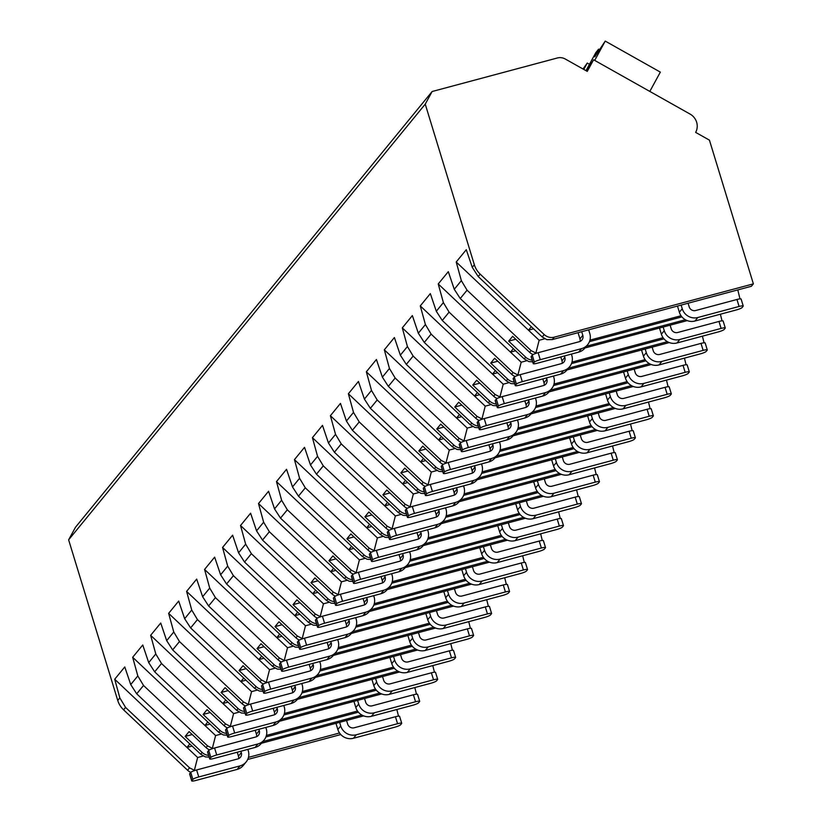 <?xml version="1.0" encoding="UTF-8"?>
<svg xmlns="http://www.w3.org/2000/svg" width="822" height="822" viewBox="0 0 822 822"><rect width="100%" height="100%" fill="white"/><g stroke="black" fill="none" stroke-linecap="round" stroke-linejoin="round"><path stroke-width="1.23" d="M68.627 539.838L425.241 104.137L474.345 264.756A21.105 20.324 39.3 0 0 480.192 274.147L544.185 334.544A10.552 10.162 39.3 0 0 554.254 337.164L753.373 283.857L709.437 140.151L695.659 132.393A13.717 13.214 39.3 0 0 690.048 114.063L593.597 59.78L587.268 71.391L565.279 59.02A10.552 10.162 39.3 0 0 557.357 57.982L432.136 91.509L75.521 527.2L68.627 539.838L117.741 700.457A21.105 20.324 39.3 0 0 123.588 709.838L187.58 770.245A10.552 10.162 39.3 0 0 190.776 772.341M247.71 759.466L340.781 734.549M194.793 770.502L189.553 767.83L125.561 707.423L119.837 697.888L114.71 679.239L124.769 666.94L130.729 684.572L136.709 693.809L200.702 754.216L205.377 756.908L209.148 757.144M536.304 353.255L531.063 350.583L467.071 290.176L461.348 280.641L456.22 261.992L466.28 249.693L472.249 267.325L478.219 276.562L542.212 336.969L546.887 339.661L552.281 339.578L751.39 286.272L753.373 283.857M518.333 375.212L513.092 372.541L449.1 312.134L443.377 302.599L438.239 283.95L448.309 271.65L454.268 289.282L460.238 298.52L524.241 358.926L528.906 361.618L532.687 361.844M500.362 397.17L495.121 394.498L431.118 334.102L425.406 324.556L420.268 305.907L430.338 293.608L436.297 311.25L442.267 320.477L506.26 380.884L510.935 383.586L514.706 383.812M482.38 419.138L477.14 416.456L413.147 356.06L407.424 346.524L402.297 327.875L412.356 315.576L418.326 333.208L424.296 342.445L488.289 402.842L492.964 405.544L496.735 405.77M464.409 441.095L459.169 438.424L395.177 378.017L389.453 368.482L384.326 349.833L394.385 337.534L400.345 355.166L406.315 364.403L470.318 424.81L474.982 427.502L478.764 427.728M446.438 463.053L441.198 460.382L377.195 399.975L371.482 390.44L366.345 371.791L376.414 359.491L382.374 377.134L388.344 386.361L452.336 446.767L457.011 449.459L460.782 449.696M428.457 485.011L423.217 482.339L359.224 421.943L353.501 412.397L348.374 393.748L358.433 381.459L364.403 399.091L370.373 408.329L434.365 468.725L439.04 471.427L442.811 471.653M410.486 506.979L405.246 504.307L341.253 443.901L335.53 434.365L330.403 415.716L340.462 403.417L346.422 421.049L352.391 430.286L416.394 490.683L421.07 493.385L424.84 493.611M392.515 528.936L387.275 526.265L323.282 465.858L317.559 456.323L312.422 437.674L322.491 425.375L328.451 443.007L334.42 452.244L398.413 512.651L403.088 515.343L406.859 515.569M374.534 550.894L369.294 548.223L305.301 487.826L299.578 478.281L294.451 459.632L304.52 447.332L310.48 464.975L316.449 474.202L380.442 534.608L385.117 537.3L388.888 537.537M356.563 572.862L351.323 570.18L287.33 509.784L281.607 500.249L276.48 481.6L286.539 469.3L292.498 486.932L298.468 496.169L362.471 556.566L367.146 559.268L370.917 559.494M338.592 594.82L333.352 592.148L269.359 531.742L263.636 522.206L258.498 503.557L268.568 491.258L274.527 508.89L280.497 518.127L344.49 578.534L349.165 581.226L352.936 581.452M320.611 616.777L315.381 614.106L251.378 553.699L245.655 544.164L240.527 525.515L250.597 513.216L256.556 530.858L262.526 540.085L326.519 600.492L331.194 603.184L334.965 603.42M302.64 638.735L297.4 636.064L233.407 575.667L227.684 566.122L222.556 547.473L232.616 535.184L238.575 552.816L244.545 562.053L308.548 622.449L313.223 625.152L316.994 625.378M284.669 660.703L279.429 658.032L215.436 597.625L209.713 588.09L204.575 569.441L214.645 557.141L220.604 574.773L226.574 584.01L290.567 644.407L295.242 647.109L299.013 647.335M266.688 682.661L261.458 679.989L197.455 619.583L191.732 610.047L186.604 591.398L196.674 579.099L202.633 596.731L208.603 605.968L272.596 666.375L277.271 669.067L281.042 669.293M248.717 704.618L243.476 701.947L179.484 641.55L173.761 632.005L168.633 613.356L178.693 601.057L184.652 618.699L190.622 627.926L254.625 688.333L259.3 691.025L263.071 691.261M230.746 726.576L225.505 723.905L161.513 663.508L155.79 653.963L150.652 635.324L160.722 623.025L166.681 640.657L172.651 649.894L236.644 710.29L241.319 712.993L245.09 713.219M212.764 748.544L207.534 745.873L143.531 685.466L137.808 675.931L132.681 657.281L142.751 644.982L148.71 662.614L154.68 671.851L218.673 732.258L223.348 734.95L227.119 735.176M533.098 354.549A10.552 10.162 39.3 0 1 529.625 352.34L512.64 336.301L508.684 341.13L525.679 357.169A10.552 10.162 39.3 0 0 532.142 360.098M515.127 376.507A10.552 10.162 39.3 0 1 511.654 374.298L494.669 358.269L490.713 363.098L507.698 379.127A10.552 10.162 39.3 0 0 514.171 382.055M497.156 398.465A10.552 10.162 39.3 0 1 493.683 396.255L476.698 380.226L472.742 385.056L489.727 401.085A10.552 10.162 39.3 0 0 496.2 404.013M479.175 420.432A10.552 10.162 39.3 0 1 475.702 418.213L458.717 402.184L454.761 407.013L471.756 423.053A10.552 10.162 39.3 0 0 478.219 425.971M461.204 442.39A10.552 10.162 39.3 0 1 457.731 440.181L440.746 424.142L436.79 428.981L453.775 445.01A10.552 10.162 39.3 0 0 460.248 447.939M443.233 464.348A10.552 10.162 39.3 0 1 439.76 462.139L422.775 446.11L418.819 450.939L435.804 466.968A10.552 10.162 39.3 0 0 442.277 469.896M425.251 486.316A10.552 10.162 39.3 0 1 421.789 484.096L404.794 468.067L400.838 472.897L417.833 488.926A10.552 10.162 39.3 0 0 424.296 491.854M407.28 508.273A10.552 10.162 39.3 0 1 403.808 506.064L386.823 490.025L382.867 494.854L399.852 510.894A10.552 10.162 39.3 0 0 406.325 513.822M389.309 530.231A10.552 10.162 39.3 0 1 385.837 528.022L368.852 511.983L364.896 516.822L381.881 532.851A10.552 10.162 39.3 0 0 388.354 535.78M371.328 552.189A10.552 10.162 39.3 0 1 367.866 549.98L350.871 533.951L346.915 538.78L363.91 554.809A10.552 10.162 39.3 0 0 370.373 557.737M353.357 574.157A10.552 10.162 39.3 0 1 349.884 571.937L332.9 555.908L328.944 560.738L345.928 576.777A10.552 10.162 39.3 0 0 352.402 579.695M335.386 596.114A10.552 10.162 39.3 0 1 331.913 593.905L314.929 577.866L310.973 582.706L327.957 598.735A10.552 10.162 39.3 0 0 334.431 601.663M317.405 618.072A10.552 10.162 39.3 0 1 313.942 615.863L296.948 599.834L293.002 604.663L309.986 620.692A10.552 10.162 39.3 0 0 316.449 623.621M299.434 640.04A10.552 10.162 39.3 0 1 295.961 637.821L278.977 621.792L275.021 626.621L292.005 642.65A10.552 10.162 39.3 0 0 298.478 645.578M281.463 661.998A10.552 10.162 39.3 0 1 277.99 659.789L261.006 643.749L257.05 648.579L274.034 664.618A10.552 10.162 39.3 0 0 280.508 667.536M263.492 683.955A10.552 10.162 39.3 0 1 260.019 681.746L243.024 665.707L239.079 670.547L256.063 686.576A10.552 10.162 39.3 0 0 262.526 689.504M245.511 705.913A10.552 10.162 39.3 0 1 242.038 703.704L225.053 687.675L221.097 692.504L238.082 708.533A10.552 10.162 39.3 0 0 244.555 711.462M227.54 727.881A10.552 10.162 39.3 0 1 224.067 725.662L207.082 709.633L203.126 714.462L220.111 730.501A10.552 10.162 39.3 0 0 226.584 733.419M209.569 749.839A10.552 10.162 39.3 0 1 206.096 747.63L189.101 731.59L185.155 736.42L202.14 752.459A10.552 10.162 39.3 0 0 208.613 755.387M432.136 91.509L425.241 104.137M593.597 59.78L586.62 71.031M649.822 91.417L660.343 72.12L605.228 41.1L594.789 56.841L598.642 49.145L599.495 49.628M585.983 70.671L595.888 52.516L598.642 49.145M594.707 60.396L605.228 41.1M583.014 68.997L587.257 63.058L589.456 64.301M583.784 69.438L587.257 63.058M414.822 687.541L416.456 694.169M432.793 665.584L434.437 672.211M450.775 643.616L452.408 650.243M468.746 621.658L470.379 628.285M486.716 599.7L488.36 606.328M504.698 577.743L506.331 584.36M522.669 555.775L524.302 562.402M540.64 533.817L542.284 540.444M558.621 511.859L560.255 518.487M576.592 489.891L578.226 496.519M594.563 467.934L596.207 474.561M612.544 445.976L614.178 452.603M630.515 424.018L632.149 430.636M648.486 402.05L650.13 408.678M666.467 380.093L668.101 386.72M684.438 358.135L686.072 364.763M702.409 336.167L704.053 342.795M720.391 314.21L722.024 320.837M737.786 289.919L739.995 298.879M396.851 709.499L398.485 716.126M265.927 736.923L358.382 712.171M531.32 326.683L528.464 330.177L456.22 261.992M533.581 328.81L528.464 330.177L539.15 340.267L535.862 353.131M544.719 338.777L539.15 340.267M681.048 315.74L589.96 340.123M339.537 732.988L248.45 757.381M589.466 341.633L681.921 316.881M586.405 346.226L685.363 319.727M584.966 347.973L687.223 320.601M571.496 363.591L663.95 338.839M663.077 337.698L571.989 362.091M568.434 368.184L667.392 341.685M566.995 369.941L669.252 342.569M553.525 385.549L645.969 360.796M645.095 359.666L554.007 384.049M550.463 390.142L649.421 363.653M549.024 391.899L651.271 364.526M535.543 407.507L627.998 382.764M627.124 381.624L536.036 406.006M532.481 412.099L631.44 385.61M531.043 413.856L633.3 386.484M517.572 429.474L610.027 404.722M609.153 403.581L518.066 427.964M514.51 434.067L613.469 407.568M513.072 435.824L615.329 408.442M499.601 451.432L592.046 426.68M591.172 425.539L500.084 449.932M496.539 456.025L595.498 429.536M495.101 457.782L597.347 430.409M481.62 473.39L574.075 448.637M573.201 447.507L482.113 471.89M478.558 477.983L577.517 451.494M477.12 479.74L579.376 452.367M463.649 495.358L556.104 470.605M555.23 469.465L464.142 493.847M460.587 499.94L559.546 473.451M459.149 501.697L561.405 474.325M445.678 517.315L538.122 492.563M537.249 491.422L446.161 515.815M442.616 521.908L541.575 495.409M441.178 523.665L543.424 496.293M427.697 539.273L520.151 514.521M519.278 513.39L428.19 537.773M424.635 543.866L523.593 517.377M423.207 545.623L525.453 518.25M409.726 561.231L502.18 536.489M501.307 535.348L410.219 559.731M406.664 565.824L505.622 539.335M405.225 567.581L507.482 540.208M391.755 583.199L484.199 558.446M483.326 557.306L392.238 581.688M388.693 587.792L487.652 561.292M387.254 589.549L489.501 562.166M373.774 605.156L466.228 580.404M465.355 579.263L374.267 603.656M370.712 609.749L469.681 583.26M369.284 611.506L471.53 584.134M355.803 627.114L448.257 602.362M447.384 601.231L356.296 625.614M352.741 631.707L451.699 605.218M351.302 633.464L453.559 606.091M337.832 649.082L430.276 624.33M429.403 623.189L338.315 647.572M334.77 653.665L433.728 627.176M333.331 655.422L435.578 628.049M319.85 671.04L412.305 646.287M411.432 645.147L320.344 669.529M316.799 675.633L415.757 649.133M315.36 677.39L417.607 650.017M301.88 692.997L394.334 668.245M393.461 667.115L302.373 691.497M298.818 697.59L397.776 671.101M297.379 699.347L399.636 671.975M283.909 714.955L376.353 690.213M375.479 689.072L284.391 713.455M280.847 719.548L379.805 693.059M279.408 721.305L381.655 693.932M357.508 711.03L266.42 735.413M262.876 741.516L361.834 715.017M261.437 743.273L363.684 715.89M203.209 756.024L197.64 757.514L194.352 770.378M197.64 757.514L114.71 679.239M189.81 743.941L186.954 747.434L192.06 746.068M397.571 723.709L356.316 734.755L353.439 738.269L394.704 727.223A5.281 0.812 163 0 0 400.571 724.798L401.65 723.483A5.281 0.812 163 0 0 401.722 723.268A5.281 0.812 163 0 0 397.571 723.709L395.444 716.733L354.179 727.778A5.281 5.086 -140.7 0 1 347.685 724.12L346.576 720.473M353.439 738.269A12.659 12.196 -140.7 0 1 337.852 729.494L335.962 723.319M195.872 780.458L237.126 769.413L240.003 765.899L198.749 776.944A5.281 0.812 163 0 0 192.872 779.369L191.793 780.684A5.281 0.812 163 0 0 191.721 780.9A5.281 0.812 163 0 0 195.872 780.458M240.003 765.899A12.659 12.196 39.3 0 0 246.138 761.953L243.271 765.467A12.659 12.196 -140.7 0 1 237.126 769.413M238.555 758.675A5.281 5.086 39.3 0 0 238.442 756.117L237.25 752.233M395.444 716.733A5.281 0.812 -17 0 1 399.584 716.291A5.281 0.812 -17 0 1 399.513 716.496M192.872 779.369L190.745 772.392A5.281 0.812 -17 0 1 196.612 769.957L237.866 758.912A5.281 5.086 -140.7 0 0 241.319 752.603L240.897 751.246M190.745 772.392L189.666 773.708A5.281 0.812 -17 0 0 189.584 773.923A5.281 0.812 -17 0 0 189.769 774.057M339.62 722.343L340.729 725.98A12.659 12.196 39.3 0 0 356.316 734.755M246.138 761.953A12.659 12.196 39.3 0 0 248.275 750.733L247.864 749.387M515.754 339.239L508.684 341.13M513.349 348.651L510.493 352.145L438.239 283.95M515.6 350.778L510.493 352.145L521.179 362.225L517.881 375.089M526.748 360.735L521.179 362.225M721.11 328.42L679.856 339.465L676.979 342.98L718.233 331.934A5.281 0.812 163 0 0 724.11 329.509L725.189 328.194A5.281 0.812 163 0 0 725.261 327.978A5.281 0.812 163 0 0 721.11 328.42L718.983 321.443L677.718 332.489A5.281 5.086 -140.7 0 1 671.225 328.831L670.115 325.183M676.979 342.98A12.659 12.196 -140.7 0 1 661.391 334.205L659.501 328.029M519.401 385.169L560.666 374.123L563.543 370.609L522.278 381.655A5.281 0.812 163 0 0 516.411 384.08L515.332 385.395A5.281 0.812 163 0 0 515.26 385.61A5.281 0.812 163 0 0 519.401 385.169M563.543 370.609A12.659 12.196 39.3 0 0 569.677 366.663L566.8 370.177A12.659 12.196 -140.7 0 1 560.666 374.123M562.094 363.386A5.281 5.086 39.3 0 0 561.971 360.827L560.789 356.943M718.983 321.443A5.281 0.812 -17 0 1 723.124 321.001A5.281 0.812 -17 0 1 723.052 321.207M516.411 384.08L514.274 377.103A5.281 0.812 -17 0 1 520.151 374.668L561.405 363.622A5.281 5.086 -140.7 0 0 564.848 357.313L564.437 355.957M514.274 377.103L513.195 378.418A5.281 0.812 -17 0 0 513.123 378.634A5.281 0.812 -17 0 0 513.308 378.767M663.149 327.043L664.268 330.691A12.659 12.196 39.3 0 0 679.856 339.465M569.677 366.663A12.659 12.196 39.3 0 0 571.814 355.443L571.403 354.097M497.783 361.207L490.713 363.098M495.378 370.609L492.522 374.102L420.268 305.907M497.629 372.736L492.522 374.102L503.208 384.193L499.91 397.057M508.767 382.703L503.208 384.193M703.139 350.378L661.885 361.423L659.008 364.937L700.262 353.892A5.281 0.812 163 0 0 706.129 351.467L707.208 350.151A5.281 0.812 163 0 0 707.29 349.936A5.281 0.812 163 0 0 703.139 350.378L701.002 343.401L659.747 354.446A5.281 5.086 -140.7 0 1 653.254 350.788L652.134 347.141M659.008 364.937A12.659 12.196 -140.7 0 1 643.421 356.173L641.53 349.987M501.43 407.126L542.684 396.081L545.561 392.567L504.307 403.612A5.281 0.812 163 0 0 498.44 406.037L497.361 407.363A5.281 0.812 163 0 0 497.289 407.568A5.281 0.812 163 0 0 501.43 407.126M545.561 392.567A12.659 12.196 39.3 0 0 551.706 388.621L548.829 392.135A12.659 12.196 -140.7 0 1 542.684 396.081M544.123 385.343A5.281 5.086 39.3 0 0 544 382.785L542.818 378.901M701.002 343.401A5.281 0.812 -17 0 1 705.153 342.959A5.281 0.812 -17 0 1 705.081 343.164M498.44 406.037L496.303 399.06A5.281 0.812 -17 0 1 502.17 396.636L543.434 385.59A5.281 5.086 -140.7 0 0 546.877 379.271L546.466 377.925M496.303 399.06L495.224 400.376A5.281 0.812 -17 0 0 495.152 400.591A5.281 0.812 -17 0 0 495.327 400.725M645.178 349.011L646.287 352.659A12.659 12.196 39.3 0 0 661.885 361.423M551.706 388.621A12.659 12.196 39.3 0 0 553.833 377.411L553.422 376.055M479.812 383.165L472.742 385.056M477.397 392.567L474.541 396.06L402.297 327.875M479.658 394.694L474.541 396.06L485.227 406.15L481.939 419.015M490.796 404.66L485.227 406.15M685.168 372.345L643.903 383.391L641.026 386.905L682.291 375.86A5.281 0.812 163 0 0 688.158 373.424L689.237 372.109A5.281 0.812 163 0 0 689.309 371.904A5.281 0.812 163 0 0 685.168 372.345L683.031 365.358L641.777 376.404A5.281 5.086 -140.7 0 1 635.272 372.756L634.163 369.109M641.026 386.905A12.659 12.196 -140.7 0 1 625.439 378.13L623.549 371.945M483.459 429.084L524.713 418.038L527.59 414.524L486.336 425.57A5.281 0.812 163 0 0 480.459 428.005L479.38 429.32A5.281 0.812 163 0 0 479.308 429.536A5.281 0.812 163 0 0 483.459 429.084M527.59 414.524A12.659 12.196 39.3 0 0 533.735 410.579L530.858 414.093A12.659 12.196 -140.7 0 1 524.713 418.038M526.142 407.311A5.281 5.086 39.3 0 0 526.029 404.743L524.837 400.859M683.031 365.358A5.281 0.812 -17 0 1 687.182 364.917A5.281 0.812 -17 0 1 687.1 365.132M480.459 428.005L478.332 421.018A5.281 0.812 -17 0 1 484.199 418.593L525.453 407.548A5.281 5.086 -140.7 0 0 528.906 401.228L528.495 399.882M478.332 421.018L477.253 422.333A5.281 0.812 -17 0 0 477.171 422.549A5.281 0.812 -17 0 0 477.356 422.683M627.207 370.969L628.316 374.616A12.659 12.196 39.3 0 0 643.903 383.391M533.735 410.579A12.659 12.196 39.3 0 0 535.862 399.369L535.451 398.023M461.83 405.123L454.761 407.013M459.426 414.535L456.57 418.028L384.326 349.833M461.676 416.651L456.57 418.028L467.256 428.108L463.957 440.972M472.825 426.618L467.256 428.108M667.187 394.303L625.932 405.349L623.055 408.863L664.31 397.817A5.281 0.812 163 0 0 670.187 395.392L671.266 394.067A5.281 0.812 163 0 0 671.338 393.861A5.281 0.812 163 0 0 667.187 394.303L665.06 387.326L623.795 398.372A5.281 5.086 -140.7 0 1 617.301 394.714L616.192 391.067M623.055 408.863A12.659 12.196 -140.7 0 1 607.468 400.088L605.578 393.902M465.478 451.052L506.742 440.006L509.619 436.492L468.355 447.538A5.281 0.812 163 0 0 462.488 449.963L461.409 451.278A5.281 0.812 163 0 0 461.337 451.494A5.281 0.812 163 0 0 465.478 451.052M509.619 436.492A12.659 12.196 39.3 0 0 515.754 432.547L512.877 436.05A12.659 12.196 -140.7 0 1 506.742 440.006M508.171 429.269A5.281 5.086 39.3 0 0 508.047 426.7L506.866 422.816M665.06 387.326A5.281 0.812 -17 0 1 669.2 386.874A5.281 0.812 -17 0 1 669.129 387.09M462.488 449.963L460.351 442.986A5.281 0.812 -17 0 1 466.228 440.551L507.482 429.505A5.281 5.086 -140.7 0 0 510.924 423.186L510.513 421.84M460.351 442.986L459.272 444.301A5.281 0.812 -17 0 0 459.2 444.507A5.281 0.812 -17 0 0 459.385 444.64M609.225 392.926L610.345 396.574A12.659 12.196 39.3 0 0 625.932 405.349M515.754 432.547A12.659 12.196 39.3 0 0 517.891 421.326L517.48 419.98M443.859 427.08L436.79 428.981M441.455 436.492L438.599 439.986L366.345 371.791M443.705 438.619L438.599 439.986L449.285 450.066L445.986 462.93M454.843 448.576L449.285 450.066M649.216 416.261L607.961 427.306L605.084 430.82L646.339 419.775A5.281 0.812 163 0 0 652.206 417.35L653.284 416.035A5.281 0.812 163 0 0 653.367 415.819A5.281 0.812 163 0 0 649.216 416.261L647.078 409.284L605.824 420.33A5.281 5.086 -140.7 0 1 599.33 416.672L598.211 413.024M605.084 430.82A12.659 12.196 -140.7 0 1 589.497 422.046L587.607 415.87M447.507 473.01L488.761 461.964L491.638 458.45L450.384 469.496A5.281 0.812 163 0 0 444.517 471.92L443.438 473.236A5.281 0.812 163 0 0 443.366 473.451A5.281 0.812 163 0 0 447.507 473.01M491.638 458.45A12.659 12.196 39.3 0 0 497.783 454.504L494.906 458.018A12.659 12.196 -140.7 0 1 488.761 461.964M490.2 451.227A5.281 5.086 39.3 0 0 490.076 448.668L488.895 444.784M647.078 409.284A5.281 0.812 -17 0 1 651.23 408.842A5.281 0.812 -17 0 1 651.158 409.048M444.517 471.92L442.38 464.944A5.281 0.812 -17 0 1 448.247 462.509L489.511 451.463A5.281 5.086 -140.7 0 0 492.953 445.154L492.542 443.808M442.38 464.944L441.301 466.259A5.281 0.812 -17 0 0 441.229 466.475A5.281 0.812 -17 0 0 441.404 466.608M591.254 414.894L592.374 418.532A12.659 12.196 39.3 0 0 607.961 427.306M497.783 454.504A12.659 12.196 39.3 0 0 499.91 443.284L499.499 441.938M425.888 449.048L418.819 450.939M423.474 458.45L420.617 461.943L348.374 393.748M425.734 460.577L420.617 461.943L431.303 472.034L428.015 484.898M436.872 470.544L431.303 472.034M631.245 438.229L589.98 449.274L587.103 452.788L628.368 441.743A5.281 0.812 163 0 0 634.235 439.308L635.314 437.992A5.281 0.812 163 0 0 635.385 437.777A5.281 0.812 163 0 0 631.245 438.229L629.107 431.242L587.853 442.287A5.281 5.086 -140.7 0 1 581.349 438.629L580.24 434.992M587.103 452.788A12.659 12.196 -140.7 0 1 571.516 444.014L569.625 437.828M429.536 494.967L470.79 483.922L473.667 480.408L432.413 491.453A5.281 0.812 163 0 0 426.536 493.878L425.467 495.204A5.281 0.812 163 0 0 425.385 495.409A5.281 0.812 163 0 0 429.536 494.967M473.667 480.408A12.659 12.196 39.3 0 0 479.812 476.462L476.935 479.976A12.659 12.196 -140.7 0 1 470.79 483.922M472.229 473.184A5.281 5.086 39.3 0 0 472.105 470.626L470.914 466.742M629.107 431.242A5.281 0.812 -17 0 1 633.259 430.8A5.281 0.812 -17 0 1 633.176 431.016M426.536 493.878L424.409 486.901A5.281 0.812 -17 0 1 430.276 484.477L471.53 473.431A5.281 5.086 -140.7 0 0 474.982 467.112L474.571 465.766M424.409 486.901L423.33 488.217A5.281 0.812 -17 0 0 423.248 488.432A5.281 0.812 -17 0 0 423.433 488.566M573.283 436.852L574.393 440.5A12.659 12.196 39.3 0 0 589.98 449.274M479.812 476.462A12.659 12.196 39.3 0 0 481.939 465.252L481.528 463.896M407.907 471.006L400.838 472.897M405.503 480.408L402.646 483.901L330.403 415.716M407.753 482.535L402.646 483.901L413.332 493.991L410.034 506.855M418.901 492.501L413.332 493.991M613.263 460.186L572.009 471.232L569.132 474.746L610.386 463.7A5.281 0.812 163 0 0 616.264 461.265L617.343 459.95A5.281 0.812 163 0 0 617.414 459.745A5.281 0.812 163 0 0 613.263 460.186L611.136 453.199L569.872 464.245A5.281 5.086 -140.7 0 1 563.378 460.597L562.269 456.95M569.132 474.746A12.659 12.196 -140.7 0 1 553.545 465.971L551.654 459.786M411.555 516.925L452.819 505.879L455.696 502.365L414.432 513.411A5.281 0.812 163 0 0 408.565 515.846L407.486 517.161A5.281 0.812 163 0 0 407.414 517.377A5.281 0.812 163 0 0 411.555 516.925M455.696 502.365A12.659 12.196 39.3 0 0 461.83 498.42L458.953 501.934A12.659 12.196 -140.7 0 1 452.819 505.879M454.247 495.152A5.281 5.086 39.3 0 0 454.134 492.584L452.943 488.7M611.136 453.199A5.281 0.812 -17 0 1 615.277 452.758A5.281 0.812 -17 0 1 615.205 452.973M408.565 515.846L406.428 508.859A5.281 0.812 -17 0 1 412.305 506.434L453.559 495.389A5.281 5.086 -140.7 0 0 457.001 489.069L456.59 487.723M406.428 508.859L405.349 510.185A5.281 0.812 -17 0 0 405.277 510.39A5.281 0.812 -17 0 0 405.462 510.524M555.302 458.81L556.422 462.457A12.659 12.196 39.3 0 0 572.009 471.232M461.83 498.42A12.659 12.196 39.3 0 0 463.968 487.21L463.557 485.864M389.936 492.964L382.867 494.854M387.532 502.376L384.675 505.869L312.422 437.674M389.782 504.492L384.675 505.869L395.361 515.949L392.063 528.813M400.92 514.459L395.361 515.949M595.292 482.144L554.038 493.19L551.161 496.704L592.415 485.658A5.281 0.812 163 0 0 598.282 483.233L599.361 481.918A5.281 0.812 163 0 0 599.443 481.702A5.281 0.812 163 0 0 595.292 482.144L593.155 475.167L551.901 486.213A5.281 5.086 -140.7 0 1 545.407 482.555L544.287 478.907M551.161 496.704A12.659 12.196 -140.7 0 1 535.574 487.929L533.683 481.754M393.584 538.893L434.838 527.847L437.715 524.333L396.461 535.379A5.281 0.812 163 0 0 390.594 537.804L389.515 539.119A5.281 0.812 163 0 0 389.443 539.335A5.281 0.812 163 0 0 393.584 538.893M437.715 524.333A12.659 12.196 39.3 0 0 443.859 520.388L440.982 523.902A12.659 12.196 -140.7 0 1 434.838 527.847M436.277 517.11A5.281 5.086 39.3 0 0 436.153 514.541L434.972 510.657M593.155 475.167A5.281 0.812 -17 0 1 597.306 474.715A5.281 0.812 -17 0 1 597.234 474.931M390.594 537.804L388.457 530.827A5.281 0.812 -17 0 1 394.324 528.392L435.588 517.346A5.281 5.086 -140.7 0 0 439.03 511.037L438.619 509.681M388.457 530.827L387.378 532.142A5.281 0.812 -17 0 0 387.306 532.358A5.281 0.812 -17 0 0 387.481 532.492M537.331 480.767L538.451 484.415A12.659 12.196 39.3 0 0 554.038 493.19M443.859 520.388A12.659 12.196 39.3 0 0 445.986 509.167L445.575 507.821M371.965 514.932L364.896 516.822M369.561 524.333L366.694 527.827L294.451 459.632M371.811 526.46L366.694 527.827L377.38 537.917L374.092 550.771M382.949 536.417L377.38 537.917M577.321 504.102L536.057 515.147L533.18 518.661L574.444 507.616A5.281 0.812 163 0 0 580.311 505.191L581.39 503.876A5.281 0.812 163 0 0 581.462 503.66A5.281 0.812 163 0 0 577.321 504.102L575.184 497.125L533.93 508.171A5.281 5.086 -140.7 0 1 527.436 504.513L526.316 500.865M533.18 518.661A12.659 12.196 -140.7 0 1 517.593 509.897L515.702 503.711M375.613 560.851L416.867 549.805L419.744 546.291L378.49 557.337A5.281 0.812 163 0 0 372.623 559.761L371.544 561.087A5.281 0.812 163 0 0 371.462 561.292A5.281 0.812 163 0 0 375.613 560.851M419.744 546.291A12.659 12.196 39.3 0 0 425.888 542.345L423.011 545.859A12.659 12.196 -140.7 0 1 416.867 549.805M418.306 539.068A5.281 5.086 39.3 0 0 418.182 536.509L416.99 532.625M575.184 497.125A5.281 0.812 -17 0 1 579.335 496.683A5.281 0.812 -17 0 1 579.253 496.889M372.623 559.761L370.486 552.785A5.281 0.812 -17 0 1 376.353 550.36L417.607 539.314A5.281 5.086 -140.7 0 0 421.059 532.995L420.648 531.649M370.486 552.785L369.407 554.1A5.281 0.812 -17 0 0 369.335 554.316A5.281 0.812 -17 0 0 369.51 554.449M519.36 502.735L520.47 506.383A12.659 12.196 39.3 0 0 536.057 515.147M425.888 542.345A12.659 12.196 39.3 0 0 428.015 531.125L427.604 529.779M353.984 536.889L346.915 538.78M351.58 546.291L348.723 549.784L276.48 481.6M353.83 548.418L348.723 549.784L359.409 559.874L356.111 572.739M364.978 558.385L359.409 559.874M559.34 526.07L518.086 537.115L515.209 540.629L556.463 529.584A5.281 0.812 163 0 0 562.34 527.149L563.419 525.833A5.281 0.812 163 0 0 563.491 525.618A5.281 0.812 163 0 0 559.34 526.07L557.213 519.083L515.949 530.128A5.281 5.086 -140.7 0 1 509.455 526.481L508.345 522.833M515.209 540.629A12.659 12.196 -140.7 0 1 499.622 531.855L497.731 525.669M357.642 582.808L398.896 571.763L401.773 568.249L360.509 579.294A5.281 0.812 163 0 0 354.642 581.729L353.563 583.045A5.281 0.812 163 0 0 353.491 583.25A5.281 0.812 163 0 0 357.642 582.808M401.773 568.249A12.659 12.196 39.3 0 0 407.907 564.303L405.03 567.817A12.659 12.196 -140.7 0 1 398.896 571.763M400.324 561.036A5.281 5.086 39.3 0 0 400.211 558.467L399.019 554.583M557.213 519.083A5.281 0.812 -17 0 1 561.354 518.641A5.281 0.812 -17 0 1 561.282 518.857M354.642 581.729L352.504 574.742A5.281 0.812 -17 0 1 358.382 572.317L399.636 561.272A5.281 5.086 -140.7 0 0 403.078 554.953L402.667 553.607M352.504 574.742L351.436 576.058A5.281 0.812 -17 0 0 351.354 576.273A5.281 0.812 -17 0 0 351.539 576.407M501.379 524.693L502.499 528.341A12.659 12.196 39.3 0 0 518.086 537.115M407.907 564.303A12.659 12.196 39.3 0 0 410.044 553.093L409.633 551.747M336.013 558.847L328.944 560.738M333.609 568.259L330.752 571.742L258.498 503.557M335.859 570.376L330.752 571.742L341.438 581.832L338.14 594.696M346.997 580.342L341.438 581.832M541.369 548.027L500.115 559.073L497.238 562.587L538.492 551.541A5.281 0.812 163 0 0 544.359 549.117L545.438 547.791A5.281 0.812 163 0 0 545.52 547.586A5.281 0.812 163 0 0 541.369 548.027L539.232 541.051L497.978 552.096A5.281 5.086 -140.7 0 1 491.484 548.438L490.364 544.791M497.238 562.587A12.659 12.196 -140.7 0 1 481.651 553.812L479.76 547.627M339.661 604.766L380.925 593.731L383.792 590.217L342.538 601.262A5.281 0.812 163 0 0 336.671 603.687L335.592 605.002A5.281 0.812 163 0 0 335.52 605.218A5.281 0.812 163 0 0 339.661 604.766M383.792 590.217A12.659 12.196 39.3 0 0 389.936 586.261L387.059 589.775A12.659 12.196 -140.7 0 1 380.925 593.731M382.353 582.993A5.281 5.086 39.3 0 0 382.23 580.424L381.048 576.541M539.232 541.051A5.281 0.812 -17 0 1 543.383 540.599A5.281 0.812 -17 0 1 543.311 540.814M336.671 603.687L334.533 596.7A5.281 0.812 -17 0 1 340.4 594.275L381.665 583.23A5.281 5.086 -140.7 0 0 385.107 576.91L384.696 575.564M334.533 596.7L333.455 598.026A5.281 0.812 -17 0 0 333.383 598.231A5.281 0.812 -17 0 0 333.557 598.365M483.408 546.651L484.528 550.298A12.659 12.196 39.3 0 0 500.115 559.073M389.936 586.261A12.659 12.196 39.3 0 0 392.063 575.051L391.652 573.705M318.042 580.805L310.973 582.706M315.638 590.217L312.771 593.71L240.527 525.515M317.888 592.343L312.771 593.71L323.457 603.79L320.169 616.654M329.026 602.3L323.457 603.79M523.398 569.985L482.134 581.031L479.267 584.545L520.521 573.499A5.281 0.812 163 0 0 526.388 571.074L527.467 569.759A5.281 0.812 163 0 0 527.539 569.543A5.281 0.812 163 0 0 523.398 569.985L521.261 563.008L480.007 574.054A5.281 5.086 -140.7 0 1 473.513 570.396L472.393 566.748M479.267 584.545A12.659 12.196 -140.7 0 1 463.67 575.77L461.779 569.595M321.69 626.734L362.944 615.688L365.821 612.174L324.567 623.22A5.281 0.812 163 0 0 318.7 625.645L317.621 626.96A5.281 0.812 163 0 0 317.539 627.176A5.281 0.812 163 0 0 321.69 626.734M365.821 612.174A12.659 12.196 39.3 0 0 371.965 608.229L369.088 611.743A12.659 12.196 -140.7 0 1 362.944 615.688M364.382 604.951A5.281 5.086 39.3 0 0 364.259 602.392L363.067 598.508M521.261 563.008A5.281 0.812 -17 0 1 525.412 562.567A5.281 0.812 -17 0 1 525.33 562.772M318.7 625.645L316.562 618.668A5.281 0.812 -17 0 1 322.43 616.233L363.684 605.187A5.281 5.086 -140.7 0 0 367.136 598.878L366.725 597.522M316.562 618.668L315.484 619.983A5.281 0.812 -17 0 0 315.412 620.199A5.281 0.812 -17 0 0 315.586 620.333M465.437 568.619L466.547 572.256A12.659 12.196 39.3 0 0 482.134 581.031M371.965 608.229A12.659 12.196 39.3 0 0 374.092 597.008L373.681 595.662M300.061 602.773L293.002 604.663M297.656 612.174L294.8 615.668L222.556 547.473M299.907 614.301L294.8 615.668L305.486 625.758L302.198 638.622M311.055 624.268L305.486 625.758M505.417 591.953L464.163 602.999L461.286 606.502L502.55 595.467A5.281 0.812 163 0 0 508.417 593.032L509.496 591.717A5.281 0.812 163 0 0 509.568 591.501A5.281 0.812 163 0 0 505.417 591.953L503.29 584.966L462.026 596.012A5.281 5.086 -140.7 0 1 455.532 592.354L454.422 588.716M461.286 606.502A12.659 12.196 -140.7 0 1 445.699 597.738L443.808 591.552M303.719 648.692L344.973 637.646L347.85 634.132L306.585 645.178A5.281 0.812 163 0 0 300.718 647.602L299.64 648.928A5.281 0.812 163 0 0 299.568 649.133A5.281 0.812 163 0 0 303.719 648.692M347.85 634.132A12.659 12.196 39.3 0 0 353.984 630.186L351.117 633.7A12.659 12.196 -140.7 0 1 344.973 637.646M346.401 626.909A5.281 5.086 39.3 0 0 346.288 624.35L345.096 620.466M503.29 584.966A5.281 0.812 -17 0 1 507.431 584.524A5.281 0.812 -17 0 1 507.359 584.74M300.718 647.602L298.581 640.626A5.281 0.812 -17 0 1 304.459 638.201L345.713 627.155A5.281 5.086 -140.7 0 0 349.155 620.836L348.744 619.49M298.581 640.626L297.513 641.941A5.281 0.812 -17 0 0 297.43 642.157A5.281 0.812 -17 0 0 297.615 642.29M447.456 590.576L448.576 594.224A12.659 12.196 39.3 0 0 464.163 602.999M353.984 630.186A12.659 12.196 39.3 0 0 356.121 618.976L355.71 617.62M282.09 624.73L275.021 626.621M279.685 634.132L276.829 637.625L204.575 569.441M281.936 636.259L276.829 637.625L287.515 647.715L284.217 660.58M293.074 646.226L287.515 647.715M487.446 613.911L446.192 624.956L443.315 628.47L484.569 617.425A5.281 0.812 163 0 0 490.436 614.99L491.515 613.674A5.281 0.812 163 0 0 491.597 613.469A5.281 0.812 163 0 0 487.446 613.911L485.309 606.924L444.055 617.969A5.281 5.086 -140.7 0 1 437.561 614.322L436.441 610.674M443.315 628.47A12.659 12.196 -140.7 0 1 427.728 619.696L425.837 613.51M285.737 670.649L327.002 659.604L329.869 656.09L288.614 667.135A5.281 0.812 163 0 0 282.747 669.57L281.669 670.886A5.281 0.812 163 0 0 281.597 671.101A5.281 0.812 163 0 0 285.737 670.649M329.869 656.09A12.659 12.196 39.3 0 0 336.013 652.144L333.136 655.658A12.659 12.196 -140.7 0 1 327.002 659.604M328.43 648.877A5.281 5.086 39.3 0 0 328.307 646.308L327.125 642.424M485.309 606.924A5.281 0.812 -17 0 1 489.46 606.482A5.281 0.812 -17 0 1 489.388 606.698M282.747 669.57L280.61 662.583A5.281 0.812 -17 0 1 286.477 660.158L327.742 649.113A5.281 5.086 -140.7 0 0 331.184 642.794L330.773 641.448M280.61 662.583L279.531 663.909A5.281 0.812 -17 0 0 279.459 664.114A5.281 0.812 -17 0 0 279.634 664.248M429.485 612.534L430.605 616.181A12.659 12.196 39.3 0 0 446.192 624.956M336.013 652.144A12.659 12.196 39.3 0 0 338.14 640.934L337.729 639.588M264.119 646.688L257.05 648.579M261.715 656.1L258.848 659.593L186.604 591.398M263.965 658.217L258.848 659.593L269.534 669.673L266.246 682.537M275.103 668.183L269.534 669.673M469.475 635.868L428.211 646.914L425.344 650.428L466.598 639.382A5.281 0.812 163 0 0 472.465 636.958L473.544 635.632A5.281 0.812 163 0 0 473.616 635.427A5.281 0.812 163 0 0 469.475 635.868L467.338 628.892L426.084 639.937A5.281 5.086 -140.7 0 1 419.59 636.279L418.47 632.632M425.344 650.428A12.659 12.196 -140.7 0 1 409.746 641.653L407.856 635.478M267.767 692.617L309.021 681.572L311.898 678.058L270.644 689.103A5.281 0.812 163 0 0 264.776 691.528L263.698 692.843A5.281 0.812 163 0 0 263.615 693.059A5.281 0.812 163 0 0 267.767 692.617M311.898 678.058A12.659 12.196 39.3 0 0 318.042 674.112L315.165 677.626A12.659 12.196 -140.7 0 1 309.021 681.572M310.459 670.834A5.281 5.086 39.3 0 0 310.336 668.265L309.144 664.382M467.338 628.892A5.281 0.812 -17 0 1 471.489 628.44A5.281 0.812 -17 0 1 471.407 628.655M264.776 691.528L262.639 684.551A5.281 0.812 -17 0 1 268.506 682.116L309.76 671.071A5.281 5.086 -140.7 0 0 313.213 664.751L312.802 663.405M262.639 684.551L261.56 685.867A5.281 0.812 -17 0 0 261.488 686.072A5.281 0.812 -17 0 0 261.663 686.206M411.514 634.492L412.623 638.139A12.659 12.196 39.3 0 0 428.211 646.914M318.042 674.112A12.659 12.196 39.3 0 0 320.169 662.892L319.758 661.546M246.138 668.646L239.079 670.547M243.733 678.058L240.877 681.551L168.633 613.356M245.984 680.184L240.877 681.551L251.563 691.631L248.275 704.495M257.132 690.141L251.563 691.631M451.494 657.826L410.24 668.872L407.363 672.386L448.627 661.34A5.281 0.812 163 0 0 454.494 658.915L455.573 657.6A5.281 0.812 163 0 0 455.645 657.384A5.281 0.812 163 0 0 451.494 657.826L449.367 650.849L408.102 661.895A5.281 5.086 -140.7 0 1 401.609 658.237L400.499 654.589M407.363 672.386A12.659 12.196 -140.7 0 1 391.775 663.611L389.885 657.436M249.796 714.575L291.05 703.529L293.927 700.015L252.662 711.061A5.281 0.812 163 0 0 246.795 713.486L245.716 714.811A5.281 0.812 163 0 0 245.644 715.017A5.281 0.812 163 0 0 249.796 714.575M293.927 700.015A12.659 12.196 39.3 0 0 300.061 696.07L297.194 699.584A12.659 12.196 -140.7 0 1 291.05 703.529M292.478 692.792A5.281 5.086 39.3 0 0 292.365 690.233L291.173 686.349M449.367 650.849A5.281 0.812 -17 0 1 453.508 650.408A5.281 0.812 -17 0 1 453.436 650.613M246.795 713.486L244.668 706.509A5.281 0.812 -17 0 1 250.535 704.084L291.789 693.038A5.281 5.086 -140.7 0 0 295.232 686.719L294.821 685.373M244.668 706.509L243.589 707.824A5.281 0.812 -17 0 0 243.507 708.04A5.281 0.812 -17 0 0 243.692 708.174M393.533 656.459L394.652 660.107A12.659 12.196 39.3 0 0 410.24 668.872M300.061 696.07A12.659 12.196 39.3 0 0 302.198 684.849L301.787 683.503M228.167 690.614L221.097 692.504M225.762 700.015L222.906 703.509L150.652 635.324M228.013 702.142L222.906 703.509L233.592 713.599L230.294 726.463M239.151 712.109L233.592 713.599M433.523 679.794L392.269 690.84L389.392 694.354L430.646 683.308A5.281 0.812 163 0 0 436.513 680.873L437.592 679.558A5.281 0.812 163 0 0 437.674 679.342A5.281 0.812 163 0 0 433.523 679.794L431.386 672.807L390.131 683.853A5.281 5.086 -140.7 0 1 383.638 680.195L382.518 676.557M389.392 694.354A12.659 12.196 -140.7 0 1 373.805 685.579L371.914 679.393M231.814 736.533L273.079 725.487L275.945 721.973L234.691 733.019A5.281 0.812 163 0 0 228.824 735.454L227.745 736.769A5.281 0.812 163 0 0 227.673 736.974A5.281 0.812 163 0 0 231.814 736.533M275.945 721.973A12.659 12.196 39.3 0 0 282.09 718.027L279.213 721.541A12.659 12.196 -140.7 0 1 273.079 725.487M274.507 714.76A5.281 5.086 39.3 0 0 274.384 712.191L273.202 708.307M431.386 672.807A5.281 0.812 -17 0 1 435.537 672.365A5.281 0.812 -17 0 1 435.465 672.581M228.824 735.454L226.687 728.467A5.281 0.812 -17 0 1 232.554 726.042L273.818 714.996A5.281 5.086 -140.7 0 0 277.261 708.677L276.85 707.331M226.687 728.467L225.608 729.782A5.281 0.812 -17 0 0 225.536 729.998A5.281 0.812 -17 0 0 225.721 730.131M375.562 678.417L376.682 682.065A12.659 12.196 39.3 0 0 392.269 690.84M282.09 718.027A12.659 12.196 39.3 0 0 284.217 706.817L283.806 705.471M210.196 712.571L203.126 714.462M207.791 721.973L204.925 725.466L132.681 657.281M210.042 724.1L204.925 725.466L215.611 735.556L212.323 748.421M221.18 734.067L215.611 735.556M415.552 701.752L374.287 712.797L371.421 716.311L412.675 705.266A5.281 0.812 163 0 0 418.542 702.841L419.621 701.515A5.281 0.812 163 0 0 419.693 701.31A5.281 0.812 163 0 0 415.552 701.752L413.415 694.775L372.161 705.821A5.281 5.086 -140.7 0 1 365.667 702.163L364.547 698.515M371.421 716.311A12.659 12.196 -140.7 0 1 355.823 707.537L353.933 701.351M213.843 758.49L255.097 747.445L257.974 743.941L216.72 754.976A5.281 0.812 163 0 0 210.853 757.411L209.774 758.727A5.281 0.812 163 0 0 209.692 758.942A5.281 0.812 163 0 0 213.843 758.49M257.974 743.941A12.659 12.196 39.3 0 0 264.119 739.985L261.242 743.499A12.659 12.196 -140.7 0 1 255.097 747.445M256.536 736.718A5.281 5.086 39.3 0 0 256.413 734.149L255.221 730.265M413.415 694.775A5.281 0.812 -17 0 1 417.566 694.323A5.281 0.812 -17 0 1 417.484 694.539M210.853 757.411L208.716 750.424A5.281 0.812 -17 0 1 214.583 747.999L255.837 736.954A5.281 5.086 -140.7 0 0 259.29 730.635L258.879 729.289M208.716 750.424L207.637 751.75A5.281 0.812 -17 0 0 207.565 751.955A5.281 0.812 -17 0 0 207.74 752.089M357.591 700.375L358.7 704.022A12.659 12.196 39.3 0 0 374.287 712.797M264.119 739.985A12.659 12.196 39.3 0 0 266.246 728.775L265.835 727.429M192.214 734.529L185.155 736.42M739.091 306.462L697.827 317.508L694.95 321.022L736.214 309.976A5.281 0.812 163 0 0 742.081 307.551L743.16 306.226A5.281 0.812 163 0 0 743.232 306.02A5.281 0.812 163 0 0 739.091 306.462L736.954 299.485L695.7 310.521A5.281 5.086 -140.7 0 1 689.196 306.873L688.086 303.226M694.95 321.022A12.659 12.196 -140.7 0 1 679.362 312.247L677.472 306.061M537.383 363.201L578.637 352.155L581.514 348.641L540.26 359.687A5.281 0.812 163 0 0 534.382 362.122L533.303 363.437A5.281 0.812 163 0 0 533.231 363.653A5.281 0.812 163 0 0 537.383 363.201M581.514 348.641A12.659 12.196 39.3 0 0 587.658 344.695L584.781 348.209A12.659 12.196 -140.7 0 1 578.637 352.155M580.065 341.428A5.281 5.086 39.3 0 0 579.952 338.859L578.061 332.684M736.954 299.485A5.281 0.812 -17 0 1 741.095 299.033A5.281 0.812 -17 0 1 741.023 299.249M534.382 362.122L532.255 355.135A5.281 0.812 -17 0 1 538.122 352.71L579.376 341.664A5.281 5.086 -140.7 0 0 582.829 335.345L581.709 331.698M532.255 355.135L531.176 356.46A5.281 0.812 -17 0 0 531.094 356.666A5.281 0.812 -17 0 0 531.279 356.799M681.13 305.085L682.239 308.733A12.659 12.196 39.3 0 0 697.827 317.508M587.658 344.695A12.659 12.196 39.3 0 0 589.785 333.485L588.665 329.838M117.741 700.457L119.837 697.888M472.249 267.325L474.345 264.756M454.268 289.282L461.348 280.641M436.297 311.25L443.377 302.599M418.326 333.208L425.406 324.556M400.345 355.166L407.424 346.524M382.374 377.134L389.453 368.482M364.403 399.091L371.482 390.44M346.422 421.049L353.501 412.397M328.451 443.007L335.53 434.365M310.48 464.975L317.559 456.323M292.498 486.932L299.578 478.281M274.527 508.89L281.607 500.249M256.556 530.858L263.636 522.206M238.575 552.816L245.655 544.164M220.604 574.773L227.684 566.122M202.633 596.731L209.713 588.09M184.652 618.699L191.732 610.047M166.681 640.657L173.761 632.005M148.71 662.614L155.79 653.963M130.729 684.572L137.808 675.931M478.219 276.562L480.192 274.147M460.238 298.52L467.071 290.176M442.267 320.477L449.1 312.134M424.296 342.445L431.118 334.102M406.315 364.403L413.147 356.06M388.344 386.361L395.177 378.017M370.373 408.329L377.195 399.975M352.391 430.286L359.224 421.943M334.42 452.244L341.253 443.901M316.449 474.202L323.282 465.858M298.468 496.169L305.301 487.826M280.497 518.127L287.33 509.784M262.526 540.085L269.359 531.742M244.545 562.053L251.378 553.699M226.574 584.01L233.407 575.667M208.603 605.968L215.436 597.625M190.622 627.926L197.455 619.583M172.651 649.894L179.484 641.55M154.68 671.851L161.513 663.508M136.709 693.809L143.531 685.466M123.588 709.838L125.561 707.423M542.212 336.969L544.185 334.544M187.58 770.245L189.553 767.83M524.241 358.926L525.679 357.169M529.625 352.34L531.063 350.583M506.26 380.884L507.698 379.127M511.654 374.298L513.092 372.541M488.289 402.842L489.727 401.085M493.683 396.255L495.121 394.498M470.318 424.81L471.756 423.053M475.702 418.213L477.14 416.456M452.336 446.767L453.775 445.01M457.731 440.181L459.169 438.424M434.365 468.725L435.804 466.968M439.76 462.139L441.198 460.382M416.394 490.683L417.833 488.926M421.789 484.096L423.217 482.339M398.413 512.651L399.852 510.894M403.808 506.064L405.246 504.307M380.442 534.608L381.881 532.851M385.837 528.022L387.275 526.265M362.471 556.566L363.91 554.809M367.866 549.98L369.294 548.223M344.49 578.534L345.928 576.777M349.884 571.937L351.323 570.18M326.519 600.492L327.957 598.735M331.913 593.905L333.352 592.148M308.548 622.449L309.986 620.692M313.942 615.863L315.381 614.106M290.567 644.407L292.005 642.65M295.961 637.821L297.4 636.064M272.596 666.375L274.034 664.618M277.99 659.789L279.429 658.032M254.625 688.333L256.063 686.576M260.019 681.746L261.458 679.989M236.644 710.29L238.082 708.533M242.038 703.704L243.476 701.947M218.673 732.258L220.111 730.501M224.067 725.662L225.505 723.905M200.702 754.216L202.14 752.459M206.096 747.63L207.534 745.873M552.281 339.578L554.254 337.164M340.729 725.98L337.852 729.494M198.749 776.944L196.612 769.957M191.793 780.684L189.666 773.708M241.319 752.603L238.442 756.117M664.268 330.691L661.391 334.205M522.278 381.655L520.151 374.668M515.332 385.395L513.195 378.418M564.848 357.313L561.971 360.827M646.287 352.659L643.421 356.173M504.307 403.612L502.17 396.636M497.361 407.363L495.224 400.376M546.877 379.271L544 382.785M628.316 374.616L625.439 378.13M486.336 425.57L484.199 418.593M479.38 429.32L477.253 422.333M528.906 401.228L526.029 404.743M610.345 396.574L607.468 400.088M468.355 447.538L466.228 440.551M461.409 451.278L459.272 444.301M510.924 423.186L508.047 426.7M592.374 418.532L589.497 422.046M450.384 469.496L448.247 462.509M443.438 473.236L441.301 466.259M492.953 445.154L490.076 448.668M574.393 440.5L571.516 444.014M432.413 491.453L430.276 484.477M425.467 495.204L423.33 488.217M474.982 467.112L472.105 470.626M556.422 462.457L553.545 465.971M414.432 513.411L412.305 506.434M407.486 517.161L405.349 510.185M457.001 489.069L454.134 492.584M538.451 484.415L535.574 487.929M396.461 535.379L394.324 528.392M389.515 539.119L387.378 532.142M439.03 511.037L436.153 514.541M520.47 506.383L517.593 509.897M378.49 557.337L376.353 550.36M371.544 561.087L369.407 554.1M421.059 532.995L418.182 536.509M502.499 528.341L499.622 531.855M360.509 579.294L358.382 572.317M353.563 583.045L351.436 576.058M403.078 554.953L400.211 558.467M484.528 550.298L481.651 553.812M342.538 601.262L340.4 594.275M335.592 605.002L333.455 598.026M385.107 576.91L382.23 580.424M466.547 572.256L463.67 575.77M324.567 623.22L322.43 616.233M317.621 626.96L315.484 619.983M367.136 598.878L364.259 602.392M448.576 594.224L445.699 597.738M306.585 645.178L304.459 638.201M299.64 648.928L297.513 641.941M349.155 620.836L346.288 624.35M430.605 616.181L427.728 619.696M288.614 667.135L286.477 660.158M281.669 670.886L279.531 663.909M331.184 642.794L328.307 646.308M412.623 638.139L409.746 641.653M270.644 689.103L268.506 682.116M263.698 692.843L261.56 685.867M313.213 664.751L310.336 668.265M394.652 660.107L391.775 663.611M252.662 711.061L250.535 704.084M245.716 714.811L243.589 707.824M295.232 686.719L292.365 690.233M376.682 682.065L373.805 685.579M234.691 733.019L232.554 726.042M227.745 736.769L225.608 729.782M277.261 708.677L274.384 712.191M358.7 704.022L355.823 707.537M216.72 754.976L214.583 747.999M209.774 758.727L207.637 751.75M259.29 730.635L256.413 734.149M682.239 308.733L679.362 312.247M540.26 359.687L538.122 352.71M533.303 363.437L531.176 356.46M582.829 335.345L579.952 338.859M401.722 723.268L399.584 716.291M191.721 780.9L189.584 773.923M725.261 327.978L723.124 321.001M515.26 385.61L513.123 378.634M707.29 349.936L705.153 342.959M497.289 407.568L495.152 400.591M689.309 371.904L687.182 364.917M479.308 429.536L477.171 422.549M671.338 393.861L669.2 386.874M461.337 451.494L459.2 444.507M653.367 415.819L651.23 408.842M443.366 473.451L441.229 466.475M635.385 437.777L633.259 430.8M425.385 495.409L423.248 488.432M617.414 459.745L615.277 452.758M407.414 517.377L405.277 510.39M599.443 481.702L597.306 474.715M389.443 539.335L387.306 532.358M581.462 503.66L579.335 496.683M371.462 561.292L369.335 554.316M563.491 525.618L561.354 518.641M353.491 583.25L351.354 576.273M545.52 547.586L543.383 540.599M335.52 605.218L333.383 598.231M527.539 569.543L525.412 562.567M317.539 627.176L315.412 620.199M509.568 591.501L507.431 584.524M299.568 649.133L297.43 642.157M491.597 613.469L489.46 606.482M281.597 671.101L279.459 664.114M473.616 635.427L471.489 628.44M263.615 693.059L261.488 686.072M455.645 657.384L453.508 650.408M245.644 715.017L243.507 708.04M437.674 679.342L435.537 672.365M227.673 736.974L225.536 729.998M419.693 701.31L417.566 694.323M209.692 758.942L207.565 751.955M743.232 306.02L741.095 299.033M533.231 363.653L531.094 356.666"/></g></svg>
